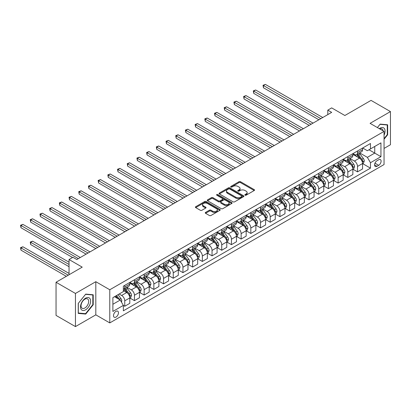 <?xml version="1.0" encoding="UTF-8"?>
<svg xmlns="http://www.w3.org/2000/svg" width="411" height="411" viewBox="0 0 411 411"><rect width="100%" height="100%" fill="white"/><g stroke="black" fill="none" stroke-linecap="round" stroke-linejoin="round"><path stroke-width="0.62" d="M245.074 195.189A0.755 0.437 0 0 0 246.138 195.189L254.229 190.514A1.079 0.622 0 0 0 254.548 190.077A1.079 0.622 0 0 0 254.229 189.635L240.522 181.724A1.079 0.622 0 0 0 238.997 181.724L230.905 186.394A0.755 0.437 0 0 0 230.684 186.702A0.755 0.437 0 0 0 230.905 187.01A0.755 0.437 0 0 0 231.974 187.01L233.022 186.404A3.447 1.988 0 0 1 237.892 186.404L239.038 187.067A3.447 1.988 0 0 1 240.045 188.469A3.447 1.988 0 0 1 239.038 189.877L237.99 190.483A0.755 0.437 0 0 0 237.769 190.791A0.755 0.437 0 0 0 237.99 191.1A0.755 0.437 0 0 0 239.058 191.1L240.101 190.493A3.447 1.988 0 0 1 244.977 190.493L246.117 191.151A3.447 1.988 0 0 1 247.129 192.559A3.447 1.988 0 0 1 246.117 193.966L245.074 194.573A0.755 0.437 0 0 0 244.853 194.881A0.755 0.437 0 0 0 245.074 195.189L245.074 194.573M115.984 317.087A3.509 2.029 120 0 0 118.276 313.989A3.509 2.029 120 0 0 117.736 311.178A3.509 2.029 120 0 0 115.984 311.353A3.509 2.029 120 0 0 113.688 314.446A3.509 2.029 120 0 0 114.227 317.256A3.509 2.029 120 0 0 115.984 317.087M205.567 212.41A1.079 0.622 0 0 0 205.248 212.852A1.079 0.622 0 0 0 205.567 213.294L209.41 215.513A1.079 0.622 0 0 0 210.935 215.513L219.921 210.324A1.079 0.622 0 0 0 220.234 209.882A1.079 0.622 0 0 0 219.921 209.446L206.214 201.529A1.079 0.622 0 0 0 204.688 201.529L195.703 206.718A1.079 0.622 0 0 0 195.389 207.159A1.079 0.622 0 0 0 195.703 207.596L200.347 210.278A1.079 0.622 0 0 0 201.873 210.278L205.716 208.058A1.079 0.622 0 0 0 206.034 207.622A1.079 0.622 0 0 0 205.716 207.18L203.414 205.849A2.882 1.665 0 0 1 202.572 204.673A2.882 1.665 0 0 1 204.349 203.137A2.882 1.665 0 0 1 207.488 203.496L216.515 208.706A2.882 1.665 0 0 1 217.357 209.882A2.882 1.665 0 0 1 215.58 211.418A2.882 1.665 0 0 1 212.441 211.059L210.935 210.191A1.079 0.622 0 0 0 209.41 210.191L205.567 212.41L205.567 213.294M384.049 148.433L390.45 144.734L390.45 111.587L371.051 100.387L344.865 115.506L331.677 107.893L327.798 110.133L331.677 112.373L76.8 259.521L72.922 257.281L69.043 259.521L69.043 274.753M75.444 293.454L75.444 326.601L95.809 314.847L95.809 281.694L75.444 293.454L56.045 282.254L82.231 267.14L69.043 259.521M95.809 281.694L109.778 289.76L384.049 131.407L384.049 164.559L109.778 322.907L109.778 289.76M390.45 111.587L370.085 123.346L384.049 131.407M233.099 201.837A1.079 0.622 0 0 0 234.619 201.837L243.605 196.648A1.079 0.622 0 0 0 243.923 196.211A1.079 0.622 0 0 0 243.605 195.77L229.898 187.858A1.079 0.622 0 0 0 228.372 187.858L219.387 193.042A1.079 0.622 0 0 0 219.073 193.483A1.079 0.622 0 0 0 219.387 193.925L233.099 201.837M217.059 195.348A0.755 0.437 0 0 1 217.825 195.456L231.747 203.496L222.777 208.675A1.079 0.622 0 0 1 221.252 208.675L207.545 200.758L207.545 199.88A1.079 0.622 0 0 0 207.231 200.321A1.079 0.622 0 0 0 207.545 200.758M207.545 199.88L211.393 197.66A1.079 0.622 0 0 1 212.913 197.66L218.472 200.871A1.079 0.622 0 0 0 219.998 200.871L222.546 199.397A1.079 0.622 0 0 0 222.865 198.96A1.079 0.622 0 0 0 222.546 198.518L216.761 195.179A0.755 0.437 0 0 1 216.54 194.871A0.755 0.437 0 0 1 217.003 194.465A0.755 0.437 0 0 1 217.825 194.562L231.763 202.608A1.079 0.622 0 0 1 232.081 203.049A1.079 0.622 0 0 1 231.763 203.486L231.763 202.608M75.444 326.601L56.045 315.407L56.045 282.254M378.695 159.766L376.99 160.752A3.401 1.963 120 0 0 374.765 163.748A3.401 1.963 120 0 0 375.289 166.476A3.401 1.963 120 0 0 376.99 166.306L378.695 165.32A3.401 1.963 120 0 0 380.92 162.319A3.401 1.963 120 0 0 380.396 159.596A3.401 1.963 120 0 0 378.695 159.766M362.672 148.006L367.367 150.714L370.47 148.926L370.47 143.506L123.351 286.174L123.351 291.594L112.881 297.641L112.881 311.44L123.351 305.394L123.351 310.814L370.47 168.14L370.47 162.72L367.367 157.346L359.651 152.892M370.47 148.926L380.946 142.879L380.946 156.673L370.47 162.72M95.809 314.847L109.778 322.907M327.798 110.133L327.798 114.612M368.996 149.774L374.74 153.092L374.74 146.46L380.946 142.879M367.367 157.346L374.74 153.092L380.946 156.673M112.881 304.274L120.248 300.02L114.51 296.701M123.351 305.44L124.749 306.246L124.749 300.821A4.387 2.533 -120 0 0 121.646 295.447L119.164 294.014M124.749 306.246L129.794 303.333L129.794 297.913A4.387 2.533 -120 0 0 126.691 292.534L123.351 290.608M129.912 298.026L134.448 300.647L134.448 295.226A4.387 2.533 -120 0 0 131.345 289.847L126.891 287.279M134.448 300.647L139.493 297.734L139.493 292.313A4.387 2.533 -120 0 0 136.39 286.94L129.794 283.128M139.606 292.427L144.148 295.047L144.148 289.627A4.387 2.533 -120 0 0 141.045 284.248L136.586 281.679M144.148 295.047L149.193 292.134L149.193 286.714A4.387 2.533 -120 0 0 146.085 281.34L139.493 277.528M149.306 286.827L153.848 289.447L153.848 284.027A4.387 2.533 -120 0 0 150.745 278.648L146.285 276.079M153.848 289.447L158.887 286.534L158.887 281.114A4.387 2.533 -120 0 0 155.784 275.74L149.193 271.933M159.006 281.227L163.542 283.847L163.542 278.427A4.387 2.533 -120 0 0 160.439 273.053L155.985 270.479M163.542 283.847L168.587 280.934L168.587 275.514A4.387 2.533 -120 0 0 165.484 270.14L158.887 266.333M168.705 275.627L173.242 278.247L173.242 272.827A4.387 2.533 -120 0 0 170.139 267.453L165.684 264.879M173.242 278.247L178.287 275.334L178.287 269.914A4.387 2.533 -120 0 0 175.184 264.54L168.587 260.733M178.405 270.027L182.941 272.647L182.941 267.227A4.387 2.533 -120 0 0 179.838 261.853L175.384 259.279M182.941 272.647L187.986 269.734L187.986 264.314A4.387 2.533 -120 0 0 184.883 258.94L178.287 255.133M188.099 264.427L192.641 267.047L192.641 261.627A4.387 2.533 -120 0 0 189.538 256.253L185.078 253.679M192.641 267.047L197.681 264.134L197.681 258.714A4.387 2.533 -120 0 0 194.578 253.34L187.986 249.534M197.799 258.827L202.34 261.447L202.34 256.027A4.387 2.533 -120 0 0 199.232 250.653L194.778 248.08M202.34 261.447L207.38 258.54L207.38 253.119A4.387 2.533 -120 0 0 204.277 247.741L197.681 243.934M207.498 253.227L212.035 255.848L212.035 250.427A4.387 2.533 -120 0 0 208.932 245.054L204.478 242.48M212.035 255.848L217.08 252.94L217.08 247.52A4.387 2.533 -120 0 0 213.977 242.141L207.38 238.334M217.198 247.628L221.735 250.253L221.735 244.828A4.387 2.533 -120 0 0 218.631 239.454L214.177 236.88M221.735 250.253L226.78 247.34L226.78 241.92A4.387 2.533 -120 0 0 223.676 236.541L217.08 232.734M226.893 242.033L231.434 244.653L231.434 239.233A4.387 2.533 -120 0 0 228.331 233.854L223.872 231.28M231.434 244.653L236.479 241.74L236.479 236.32A4.387 2.533 -120 0 0 233.371 230.946L226.78 227.134M236.592 236.433L241.134 239.053L241.134 233.633A4.387 2.533 -120 0 0 238.031 228.254L233.571 225.685M241.134 239.053L246.174 236.14L246.174 230.72A4.387 2.533 -120 0 0 243.071 225.346L236.479 221.534M246.292 230.833L250.828 233.453L250.828 228.033A4.387 2.533 -120 0 0 247.725 222.654L243.271 220.085M250.828 233.453L255.873 230.54L255.873 225.12A4.387 2.533 -120 0 0 252.77 219.746L246.174 215.939M255.991 225.233L260.528 227.853L260.528 222.433A4.387 2.533 -120 0 0 257.425 217.059L252.971 214.485M260.528 227.853L265.573 224.94L265.573 219.52A4.387 2.533 -120 0 0 262.47 214.146L255.873 210.34M265.691 219.633L270.227 222.253L270.227 216.833A4.387 2.533 -120 0 0 267.124 211.46L262.67 208.886M270.227 222.253L275.272 219.34L275.272 213.92A4.387 2.533 -120 0 0 272.169 208.547L265.573 204.74M275.385 214.033L279.927 216.654L279.927 211.233A4.387 2.533 -120 0 0 276.824 205.86L272.365 203.286M279.927 216.654L284.967 213.741L284.967 208.32A4.387 2.533 -120 0 0 281.864 202.947L275.272 199.14M285.085 208.434L289.627 211.054L289.627 205.634A4.387 2.533 -120 0 0 286.524 200.26L282.064 197.686M289.627 211.054L294.666 208.141L294.666 202.721A4.387 2.533 -120 0 0 291.563 197.347L284.967 193.54M294.785 202.834L299.321 205.454L299.321 200.034A4.387 2.533 -120 0 0 296.218 194.66L291.764 192.086M299.321 205.454L304.366 202.546L304.366 197.126A4.387 2.533 -120 0 0 301.263 191.747L294.666 187.94M304.484 197.234L309.021 199.854L309.021 194.434A4.387 2.533 -120 0 0 305.918 189.06L301.463 186.486M309.021 199.854L314.066 196.946L314.066 191.526A4.387 2.533 -120 0 0 310.963 186.147L304.366 182.34M314.179 191.634L318.72 194.259L318.72 188.834A4.387 2.533 -120 0 0 315.617 183.46L311.163 180.886M318.72 194.259L323.765 191.346L323.765 185.926A4.387 2.533 -120 0 0 320.662 180.547L314.066 176.74M323.878 186.039L328.42 188.659L328.42 183.239A4.387 2.533 -120 0 0 325.317 177.86L320.857 175.286M328.42 188.659L333.46 185.746L333.46 180.326A4.387 2.533 -120 0 0 330.357 174.952L323.765 171.14M333.578 180.439L338.119 183.059L338.119 177.639A4.387 2.533 -120 0 0 335.011 172.26L330.557 169.692M338.119 183.059L343.159 180.146L343.159 174.726A4.387 2.533 -120 0 0 340.056 169.353L333.46 165.541M343.277 174.839L347.814 177.46L347.814 172.039A4.387 2.533 -120 0 0 344.711 166.661L340.257 164.092M347.814 177.46L352.859 174.547L352.859 169.127A4.387 2.533 -120 0 0 349.756 163.753L343.159 159.946M352.977 169.24L357.513 171.86L357.513 166.44A4.387 2.533 -120 0 0 354.41 161.066L349.956 158.492M357.513 171.86L362.559 168.947L362.559 163.527A4.387 2.533 -120 0 0 359.455 158.153L352.859 154.346M352.977 153.606L354.41 154.433A4.387 2.533 -120 0 0 356.604 154.649A4.387 2.533 -120 0 0 357.513 152.64L357.513 150.986M343.277 159.206L344.711 160.033A4.387 2.533 -120 0 0 346.905 160.249A4.387 2.533 -120 0 0 347.814 158.24L347.814 156.586M333.578 164.806L335.011 165.633A4.387 2.533 -120 0 0 337.21 165.849A4.387 2.533 -120 0 0 338.119 163.84L338.119 162.181M323.878 170.401L325.317 171.233A4.387 2.533 -120 0 0 327.51 171.449A4.387 2.533 -120 0 0 328.42 169.44L328.42 167.78M314.179 176L315.617 176.833A4.387 2.533 -120 0 0 317.811 177.049A4.387 2.533 -120 0 0 318.72 175.04L318.72 173.38M304.484 181.6L305.918 182.433A4.387 2.533 -120 0 0 308.111 182.648A4.387 2.533 -120 0 0 309.021 180.64L309.021 178.98M294.785 187.2L296.218 188.027A4.387 2.533 -120 0 0 298.412 188.248A4.387 2.533 -120 0 0 299.321 186.24L299.321 184.58M285.085 192.8L286.524 193.627A4.387 2.533 -120 0 0 288.717 193.848A4.387 2.533 -120 0 0 289.627 191.839L289.627 190.18M275.385 198.4L276.824 199.227A4.387 2.533 -120 0 0 279.018 199.448A4.387 2.533 -120 0 0 279.927 197.439L279.927 195.78M265.691 204L267.124 204.827A4.387 2.533 -120 0 0 269.318 205.048A4.387 2.533 -120 0 0 270.227 203.034L270.227 201.38M255.991 209.6L257.425 210.427A4.387 2.533 -120 0 0 259.618 210.643A4.387 2.533 -120 0 0 260.528 208.634L260.528 206.98M246.292 215.2L247.725 216.027A4.387 2.533 -120 0 0 249.924 216.243A4.387 2.533 -120 0 0 250.828 214.234L250.828 212.579M236.592 220.799L238.031 221.627A4.387 2.533 -120 0 0 240.224 221.842A4.387 2.533 -120 0 0 241.134 219.834L241.134 218.174M226.893 226.394L228.331 227.226A4.387 2.533 -120 0 0 230.525 227.442A4.387 2.533 -120 0 0 231.434 225.434L231.434 223.774M217.198 231.994L218.631 232.826A4.387 2.533 -120 0 0 220.825 233.042A4.387 2.533 -120 0 0 221.735 231.033L221.735 229.374M207.498 237.594L208.932 238.426A4.387 2.533 -120 0 0 211.126 238.642A4.387 2.533 -120 0 0 212.035 236.633L212.035 234.974M197.799 243.194L199.232 244.026A4.387 2.533 -120 0 0 201.431 244.242A4.387 2.533 -120 0 0 202.34 242.233L202.34 240.574M188.099 248.794L189.538 249.621A4.387 2.533 -120 0 0 191.732 249.842A4.387 2.533 -120 0 0 192.641 247.833L192.641 246.174M178.405 254.394L179.838 255.221A4.387 2.533 -120 0 0 182.032 255.442A4.387 2.533 -120 0 0 182.941 253.433L182.941 251.773M168.705 259.993L170.139 260.821A4.387 2.533 -120 0 0 172.332 261.042A4.387 2.533 -120 0 0 173.242 259.028L173.242 257.373M159.006 265.593L160.439 266.42A4.387 2.533 -120 0 0 162.638 266.636A4.387 2.533 -120 0 0 163.542 264.627L163.542 262.973M149.306 271.193L150.745 272.02A4.387 2.533 -120 0 0 152.938 272.236A4.387 2.533 -120 0 0 153.848 270.227L153.848 268.573M139.606 276.793L141.045 277.62A4.387 2.533 -120 0 0 143.239 277.836A4.387 2.533 -120 0 0 144.148 275.827L144.148 274.173M129.912 282.388L131.345 283.22A4.387 2.533 -120 0 0 133.539 283.436A4.387 2.533 -120 0 0 134.448 281.427L134.448 279.768M362.672 163.64L370.47 168.14M356.604 154.649L361.649 151.741A4.387 2.533 -120 0 0 362.559 149.732L362.559 148.073M346.905 160.249L351.95 157.341A4.387 2.533 -120 0 0 352.859 155.327L352.859 153.673M337.21 165.849L342.25 162.936A4.387 2.533 -120 0 0 343.159 160.927L343.159 159.273M327.51 171.449L332.55 168.536A4.387 2.533 -120 0 0 333.46 166.527L333.46 164.873M317.811 177.049L322.856 174.136A4.387 2.533 -120 0 0 323.765 172.127L323.765 170.473M308.111 182.648L313.156 179.735A4.387 2.533 -120 0 0 314.066 177.727L314.066 176.067M298.412 188.248L303.457 185.335A4.387 2.533 -120 0 0 304.366 183.327L304.366 181.667M288.717 193.848L293.757 190.935A4.387 2.533 -120 0 0 294.666 188.926L294.666 187.267M279.018 199.448L284.063 196.535A4.387 2.533 -120 0 0 284.967 194.526L284.967 192.867M269.318 205.048L274.363 202.135A4.387 2.533 -120 0 0 275.272 200.126L275.272 198.467M259.618 210.643L264.663 207.735A4.387 2.533 -120 0 0 265.573 205.726L265.573 204.067M249.924 216.243L254.964 213.335A4.387 2.533 -120 0 0 255.873 211.321L255.873 209.667M240.224 221.842L245.264 218.929A4.387 2.533 -120 0 0 246.174 216.921L246.174 215.266M230.525 227.442L235.57 224.529A4.387 2.533 -120 0 0 236.479 222.521L236.479 220.866M220.825 233.042L225.87 230.129A4.387 2.533 -120 0 0 226.78 228.12L226.78 226.466M211.126 238.642L216.171 235.729A4.387 2.533 -120 0 0 217.08 233.72L217.08 232.061M201.431 244.242L206.471 241.329A4.387 2.533 -120 0 0 207.38 239.32L207.38 237.661M191.732 249.842L196.777 246.929A4.387 2.533 -120 0 0 197.681 244.92L197.681 243.261M182.032 255.442L187.077 252.529A4.387 2.533 -120 0 0 187.986 250.52L187.986 248.861M172.332 261.042L177.377 258.129A4.387 2.533 -120 0 0 178.287 256.12L178.287 254.46M162.638 266.636L167.678 263.728A4.387 2.533 -120 0 0 168.587 261.72L168.587 260.06M152.938 272.236L157.978 269.328A4.387 2.533 -120 0 0 158.887 267.314L158.887 265.66M143.239 277.836L148.284 274.923A4.387 2.533 -120 0 0 149.193 272.914L149.193 271.26M133.539 283.436L138.584 280.523A4.387 2.533 -120 0 0 139.493 278.514L139.493 276.86M123.351 289.216A4.387 2.533 -120 0 0 123.839 289.036L128.884 286.123A4.387 2.533 -120 0 0 129.794 284.114L129.794 282.46M123.839 289.036A4.387 2.533 -120 0 0 124.749 287.027L124.749 285.368M120.248 300.02L123.351 305.394M384.049 139.252L387.655 134.767L387.655 124.785L380.17 124.112L377.396 127.569L380.016 124.333L387.27 124.985L387.27 134.654L384.049 138.661M78.239 313.408L85.724 314.076L93.21 304.762L93.21 294.779L85.724 294.112L78.239 303.426L78.239 313.408M387.27 134.541L387.655 134.767M92.824 304.541L93.21 304.762M84.933 313.619L85.724 314.076M245.372 195.292L246.117 194.865A3.447 1.988 0 0 0 247.129 193.458L247.129 192.559M240.045 188.469L240.045 189.368A3.447 1.988 0 0 1 239.038 190.776L238.293 191.202M254.214 190.524L240.522 182.618A1.079 0.622 0 0 0 238.997 182.618L231.208 187.118M243.589 196.658L229.898 188.752A1.079 0.622 0 0 0 228.372 188.752L219.402 193.93M241.704 196.52A0.755 0.437 0 0 0 241.925 196.211A0.755 0.437 0 0 0 241.704 195.903L229.667 188.957A0.755 0.437 0 0 0 228.603 188.957L227.499 189.594A3.447 1.988 0 0 0 226.492 191.002A3.447 1.988 0 0 0 227.499 192.405L235.724 197.157A3.447 1.988 0 0 0 240.599 197.157L241.704 196.52L241.704 197.414A0.755 0.437 0 0 0 241.925 197.105L241.925 196.211M226.492 191.002L226.492 191.896A3.447 1.988 0 0 0 227.499 193.304L227.499 192.405M241.704 197.414L240.599 198.051A3.447 1.988 0 0 1 235.724 198.051L227.499 193.304M207.56 200.768L211.393 198.559L211.393 197.66M222.865 198.96L222.865 199.854A1.079 0.622 0 0 1 222.546 200.296L219.998 201.765A1.079 0.622 0 0 1 218.472 201.765L212.913 198.559A1.079 0.622 0 0 0 211.393 198.559M224.242 204.2A2.882 1.665 0 0 0 227.381 204.56A2.882 1.665 0 0 0 229.163 203.024A2.882 1.665 0 0 0 228.316 201.847L225.136 200.013A1.079 0.622 0 0 0 223.615 200.013L221.061 201.488A1.079 0.622 0 0 0 220.748 201.924A1.079 0.622 0 0 0 221.061 202.366L224.242 204.2L224.242 205.099A2.882 1.665 0 0 0 227.381 205.459A2.882 1.665 0 0 0 229.163 203.923L229.163 203.024M220.748 201.924L220.748 202.823A1.079 0.622 0 0 0 221.061 203.26L221.061 202.366M224.242 205.099L221.061 203.26M217.357 209.882L217.357 210.781A2.882 1.665 0 0 1 215.58 212.317A2.882 1.665 0 0 1 212.441 211.958L210.935 211.09A1.079 0.622 0 0 0 209.41 211.09L205.582 213.299M202.572 204.673L202.572 205.572A2.882 1.665 0 0 0 203.414 206.748L203.414 205.849M205.716 207.18L205.716 208.058L203.414 206.748M219.921 209.446L219.921 210.324L206.214 202.428A1.079 0.622 0 0 0 204.688 202.428L195.718 207.606L195.703 206.718M362.559 163.706L363.488 163.167L364.264 160.927A2.908 1.68 -120 0 0 363.334 158.451L360.164 154.223A8.395 4.845 -120 0 0 359.25 153.123M356.096 156.216A8.395 4.845 -120 0 0 354.38 154.413M362.291 161.924L362.692 161.055A2.908 1.68 -120 0 0 361.86 159.304L358.69 155.07A8.395 4.845 -120 0 0 357.776 153.976M356.995 154.428A6.966 4.023 60 0 1 358.14 155.728L360.822 159.309M263.441 110.153L299.48 130.96L244.042 98.953L244.042 96.713L245.984 95.593L303.359 128.72M356.846 154.51A8.395 4.845 60 0 1 357.76 155.61L359.866 158.425M320.816 118.64L263.441 85.519L265.378 84.399L322.753 117.52M318.874 119.76L263.441 87.759L263.441 85.519L263.014 85.272L265.378 84.399M263.441 87.759L263.014 85.272M352.859 169.306L353.789 168.767L354.565 166.527A2.908 1.68 -120 0 0 353.64 164.051L350.465 159.822A8.395 4.845 -120 0 0 349.55 158.723M346.396 161.811A8.395 4.845 -120 0 0 344.68 160.013M352.592 167.524L352.998 166.65A2.908 1.68 -120 0 0 352.165 164.903L348.996 160.67A8.395 4.845 -120 0 0 348.076 159.576M347.295 160.028A6.966 4.023 60 0 1 348.441 161.328L351.122 164.909M253.741 115.753L289.781 136.56L234.342 104.553L234.342 102.313L236.284 101.193L293.66 134.32M347.146 160.11A8.395 4.845 60 0 1 348.06 161.21L350.172 164.025M343.159 174.906L344.089 174.367L344.865 172.127A2.908 1.68 -120 0 0 343.94 169.651L340.77 165.417A8.395 4.845 -120 0 0 339.851 164.323M336.701 167.411A8.395 4.845 -120 0 0 334.98 165.612M342.897 173.123L343.298 172.25A2.908 1.68 -120 0 0 342.466 170.503L339.296 166.27A8.395 4.845 -120 0 0 338.376 165.176M337.595 165.623A6.966 4.023 60 0 1 338.741 166.928L341.423 170.508M244.042 121.353L280.081 142.16L224.642 110.153L224.642 107.913L226.584 106.793L283.96 139.92M337.446 165.71A8.395 4.845 60 0 1 338.366 166.809L340.472 169.62M333.46 180.506L334.395 179.967L335.171 177.727A2.908 1.68 -120 0 0 334.241 175.25L331.071 171.017A8.395 4.845 -120 0 0 330.156 169.923M327.002 173.01A8.395 4.845 -120 0 0 325.281 171.212M333.198 178.723L333.598 177.85A2.908 1.68 -120 0 0 332.766 176.103L329.596 171.87A8.395 4.845 -120 0 0 328.682 170.776M327.901 171.223A6.966 4.023 60 0 1 329.041 172.522L331.723 176.108M234.342 126.953L270.381 147.76L214.948 115.753L214.948 113.513L216.885 112.393L274.26 145.52M327.747 171.31A8.395 4.845 60 0 1 328.666 172.409L330.773 175.22M311.117 124.24L253.741 91.114L255.678 89.994L313.054 123.12M309.175 125.36L253.741 93.354L253.741 91.114L253.315 90.872L255.678 89.994M253.741 93.354L253.315 90.872M301.417 129.84L243.615 96.467L245.984 95.593M244.042 98.953L243.615 96.467M291.718 135.44L233.916 102.067L236.284 101.193M234.342 104.553L233.916 102.067M323.765 186.106L324.695 185.567L325.471 183.327A2.908 1.68 -120 0 0 324.541 180.85L321.371 176.617A8.395 4.845 -120 0 0 320.457 175.523M317.302 178.61A8.395 4.845 -120 0 0 315.586 176.812M323.498 184.323L323.899 183.45A2.908 1.68 -120 0 0 323.067 181.703L319.897 177.47A8.395 4.845 -120 0 0 318.982 176.37M318.201 176.822A6.966 4.023 60 0 1 319.342 178.122L322.029 181.703M224.642 132.553L260.682 153.36L205.248 121.353L205.248 119.113L207.185 117.993L264.566 151.12M318.052 176.91A8.395 4.845 60 0 1 318.967 178.009L321.073 180.819M282.023 141.04L224.216 107.667L226.584 106.793M224.642 110.153L224.216 107.667M384.049 135.173A7.131 4.12 120 0 0 384.383 128.576A7.131 4.12 120 0 0 379.291 128.664M383.093 130.857A5.4 3.118 120 0 0 382.615 129.486A5.4 3.118 120 0 0 382.009 128.92A5.4 3.118 120 0 0 379.785 128.946M386.787 124.703L387.27 124.985M85.57 298.18A7.131 4.12 120 0 0 80.525 306.914A7.131 4.12 120 0 0 85.57 309.827A7.131 4.12 120 0 0 90.61 301.093A7.131 4.12 120 0 0 85.57 298.18M84.861 299.187A5.4 3.118 120 0 0 81.332 303.945A5.4 3.118 120 0 0 82.164 308.271A5.4 3.118 120 0 0 84.861 308.003A5.4 3.118 120 0 0 88.391 303.246A5.4 3.118 120 0 0 87.564 298.92A5.4 3.118 120 0 0 84.861 299.187M92.824 304.654L85.57 313.675L78.316 313.028L78.316 303.354L85.57 294.333L92.824 294.98L92.824 304.654M92.341 294.702L92.824 294.98M314.066 191.706L314.996 191.166L315.771 188.926A2.908 1.68 -120 0 0 314.841 186.45L311.672 182.217A8.395 4.845 -120 0 0 310.757 181.123M307.603 184.21A8.395 4.845 -120 0 0 305.887 182.412M313.798 189.923L314.199 189.05A2.908 1.68 -120 0 0 313.367 187.303L310.197 183.07A8.395 4.845 -120 0 0 309.283 181.97M308.502 182.422A6.966 4.023 60 0 1 309.647 183.722L312.329 187.303M214.948 138.153L250.987 158.959L195.549 126.953L195.549 124.713L197.491 123.593L254.866 156.719M308.353 182.51A8.395 4.845 60 0 1 309.267 183.604L311.374 186.419M304.366 197.301L305.296 196.766L306.072 194.526A2.908 1.68 -120 0 0 305.147 192.05L301.977 187.817A8.395 4.845 -120 0 0 301.058 186.722M297.908 189.81A8.395 4.845 -120 0 0 296.187 188.012M304.099 195.523L304.505 194.65A2.908 1.68 -120 0 0 303.672 192.898L300.503 188.67A8.395 4.845 -120 0 0 299.583 187.57M298.802 188.022A6.966 4.023 60 0 1 299.948 189.322L302.63 192.903M205.248 143.752L241.288 164.559L185.849 132.553L185.849 130.313L187.791 129.193L245.167 162.319M298.653 188.11A8.395 4.845 60 0 1 299.568 189.204L301.679 192.019M294.666 202.9L295.596 202.366L296.372 200.126A2.908 1.68 -120 0 0 295.447 197.65L292.278 193.417A8.395 4.845 -120 0 0 291.358 192.317M288.209 195.41A8.395 4.845 -120 0 0 286.488 193.612M294.404 201.123L294.805 200.249A2.908 1.68 -120 0 0 293.973 198.498L290.803 194.269A8.395 4.845 -120 0 0 289.889 193.17M289.108 193.622A6.966 4.023 60 0 1 290.248 194.922L292.93 198.503M195.549 149.352L231.588 170.159L176.155 138.153L176.155 135.913L178.091 134.793L235.467 167.919M288.954 193.709A8.395 4.845 60 0 1 289.873 194.804L291.98 197.619M284.967 208.5L285.902 207.966L286.678 205.726A2.908 1.68 -120 0 0 285.748 203.25L282.578 199.016A8.395 4.845 -120 0 0 281.663 197.917M278.509 201.01A8.395 4.845 -120 0 0 276.793 199.212M284.705 206.723L285.106 205.849A2.908 1.68 -120 0 0 284.273 204.097L281.103 199.869A8.395 4.845 -120 0 0 280.189 198.77M279.408 199.222A6.966 4.023 60 0 1 280.549 200.522L283.236 204.103M185.849 154.947L221.889 175.754L166.455 143.752L166.455 141.512L168.392 140.392L225.767 173.514M279.259 199.309A8.395 4.845 60 0 1 280.174 200.404L282.28 203.219M275.272 214.1L276.202 213.561L276.978 211.321A2.908 1.68 -120 0 0 276.048 208.85L272.878 204.616A8.395 4.845 -120 0 0 271.964 203.517M268.809 206.61A8.395 4.845 -120 0 0 267.093 204.812M275.005 212.317L275.406 211.449A2.908 1.68 -120 0 0 274.574 209.697L271.404 205.464A8.395 4.845 -120 0 0 270.489 204.37M269.708 204.822A6.966 4.023 60 0 1 270.854 206.122L273.536 209.702M176.155 160.547L212.189 181.354M269.559 204.909A8.395 4.845 60 0 1 270.474 206.003L272.58 208.819M272.323 146.64L214.521 113.266L216.885 112.393M214.948 115.753L214.521 113.266M262.624 152.24L204.822 118.866L207.185 117.993M205.248 121.353L204.822 118.866M252.924 157.839L195.122 124.466L197.491 123.593M195.549 126.953L195.122 124.466M243.225 163.439L185.423 130.066L187.791 129.193M185.849 132.553L185.423 130.066M233.53 169.039L175.728 135.666L178.091 134.793M176.155 138.153L175.728 135.666M265.573 219.7L266.503 219.161L267.278 216.921A2.908 1.68 -120 0 0 266.349 214.444L263.179 210.216A8.395 4.845 -120 0 0 262.264 209.117M259.11 212.21A8.395 4.845 -120 0 0 257.394 210.406M265.306 217.917L265.712 217.049A2.908 1.68 -120 0 0 264.879 215.297L261.704 211.064A8.395 4.845 -120 0 0 260.79 209.97M260.009 210.422A6.966 4.023 60 0 1 261.155 211.722L263.836 215.302M166.455 166.147L202.495 186.954L147.056 154.947L147.056 152.707L148.998 151.587L206.373 184.714M259.86 210.504A8.395 4.845 60 0 1 260.774 211.603L262.881 214.419M223.831 174.634L166.029 141.266L168.392 140.392M166.455 143.752L166.029 141.266M255.873 225.3L256.803 224.76L257.579 222.521A2.908 1.68 -120 0 0 256.654 220.044L253.484 215.816A8.395 4.845 -120 0 0 252.565 214.717M249.415 217.804A8.395 4.845 -120 0 0 247.694 216.006M255.611 223.517L256.012 222.644A2.908 1.68 -120 0 0 255.18 220.897L252.01 216.664A8.395 4.845 -120 0 0 251.09 215.57M250.309 216.022A6.966 4.023 60 0 1 251.455 217.321L254.137 220.902M156.755 171.747L192.795 192.554L137.356 160.547L137.356 158.307L139.298 157.187L196.674 190.314M250.16 216.104A8.395 4.845 60 0 1 251.075 217.203L253.186 220.019M214.131 180.234L156.755 147.107L158.697 145.987L216.073 179.114M212.194 181.354L156.755 149.347L156.755 147.107L156.329 146.866L158.697 145.987M156.755 149.347L156.329 146.866M246.174 230.9L247.109 230.36L247.884 228.12A2.908 1.68 -120 0 0 246.954 225.644L243.785 221.416A8.395 4.845 -120 0 0 242.87 220.317M239.716 223.404A8.395 4.845 -120 0 0 237.995 221.606M245.912 229.117L246.312 228.244A2.908 1.68 -120 0 0 245.48 226.497L242.31 222.264A8.395 4.845 -120 0 0 241.396 221.169M240.615 221.616A6.966 4.023 60 0 1 241.755 222.921L244.437 226.502M147.056 177.347L183.095 198.153L127.662 166.147L127.662 163.907L129.599 162.787L186.974 195.913M240.461 221.704A8.395 4.845 60 0 1 241.38 222.803L243.487 225.613M204.431 185.834L146.629 152.46L148.998 151.587M147.056 154.947L146.629 152.46M236.479 236.5L237.409 235.96L238.185 233.72A2.908 1.68 -120 0 0 237.255 231.244L234.085 227.011A8.395 4.845 -120 0 0 233.171 225.916M230.016 229.004A8.395 4.845 -120 0 0 228.3 227.206M236.212 234.717L236.613 233.844A2.908 1.68 -120 0 0 235.78 232.097L232.611 227.864A8.395 4.845 -120 0 0 231.696 226.769M230.915 227.216A6.966 4.023 60 0 1 232.056 228.516L234.743 232.102M137.356 182.946L173.396 203.753L117.962 171.747L117.962 169.507L119.899 168.387L177.28 201.513M230.766 227.304A8.395 4.845 60 0 1 231.681 228.403L233.787 231.213M194.737 191.434L136.93 158.06L139.298 157.187M137.356 160.547L136.93 158.06M226.78 242.1L227.709 241.56L228.485 239.32A2.908 1.68 -120 0 0 227.555 236.844L224.385 232.611A8.395 4.845 -120 0 0 223.471 231.516M220.317 234.604A8.395 4.845 -120 0 0 218.601 232.806M226.512 240.317L226.913 239.443A2.908 1.68 -120 0 0 226.081 237.697L222.911 233.463A8.395 4.845 -120 0 0 221.997 232.364M221.216 232.816A6.966 4.023 60 0 1 222.361 234.116L225.043 237.697M127.662 188.546L163.701 209.353L108.263 177.347L108.263 175.107L110.205 173.987L167.58 207.113M221.067 232.903A8.395 4.845 60 0 1 221.981 234.003L224.087 236.813M185.037 197.033L127.235 163.66L129.599 162.787M127.662 166.147L127.235 163.66M217.08 247.699L218.01 247.16L218.786 244.92A2.908 1.68 -120 0 0 217.861 242.444L214.691 238.21A8.395 4.845 -120 0 0 213.771 237.116M210.622 240.204A8.395 4.845 -120 0 0 208.901 238.406M216.813 245.917L217.219 245.043A2.908 1.68 -120 0 0 216.386 243.297L213.217 239.063A8.395 4.845 -120 0 0 212.297 237.964M211.516 238.416A6.966 4.023 60 0 1 212.662 239.716L215.343 243.297M117.962 194.146L154.002 214.953L98.563 182.946L98.563 180.706L100.505 179.586L157.881 212.713M211.367 238.503A8.395 4.845 60 0 1 212.282 239.598L214.393 242.413M175.338 202.633L117.536 169.26L119.899 168.387M117.962 171.747L117.536 169.26M207.38 253.294L208.31 252.76L209.086 250.52A2.908 1.68 -120 0 0 208.161 248.044L204.991 243.81A8.395 4.845 -120 0 0 204.072 242.716M200.922 245.804A8.395 4.845 -120 0 0 199.201 244.006M207.118 251.517L207.519 250.643A2.908 1.68 -120 0 0 206.687 248.891L203.517 244.663A8.395 4.845 -120 0 0 202.602 243.564M201.816 244.016A6.966 4.023 60 0 1 202.962 245.316L205.644 248.896M108.263 199.746L144.302 220.553L88.868 188.546L88.868 186.306L90.805 185.186L148.181 218.313M201.667 244.103A8.395 4.845 60 0 1 202.587 245.197L204.693 248.013M197.681 258.894L198.616 258.36L199.392 256.12A2.908 1.68 -120 0 0 198.462 253.644L195.292 249.41A8.395 4.845 -120 0 0 194.377 248.311M191.223 251.404A8.395 4.845 -120 0 0 189.502 249.605M197.419 257.116L197.819 256.243A2.908 1.68 -120 0 0 196.987 254.491L193.817 250.263A8.395 4.845 -120 0 0 192.903 249.164M192.122 249.616A6.966 4.023 60 0 1 193.262 250.916L195.949 254.496M98.563 205.346L134.603 226.153L79.169 194.146L79.169 191.906L81.106 190.786L138.481 223.913M191.968 249.703A8.395 4.845 60 0 1 192.887 250.797L194.994 253.613M187.986 264.494L188.916 263.96L189.692 261.72A2.908 1.68 -120 0 0 188.762 259.243L185.592 255.01A8.395 4.845 -120 0 0 184.678 253.911M181.523 257.003A8.395 4.845 -120 0 0 179.807 255.205M187.719 262.716L188.12 261.843A2.908 1.68 -120 0 0 187.288 260.091L184.118 255.863A8.395 4.845 -120 0 0 183.203 254.763M182.422 255.216A6.966 4.023 60 0 1 183.568 256.515L186.25 260.096M88.868 210.941L124.903 231.747M182.273 255.303A8.395 4.845 60 0 1 183.188 256.397L185.294 259.213M178.287 270.094L179.217 269.554L179.992 267.314A2.908 1.68 -120 0 0 179.062 264.843L175.893 260.61A8.395 4.845 -120 0 0 174.978 259.511M171.824 262.603A8.395 4.845 -120 0 0 170.108 260.805M178.02 268.311L178.425 267.443A2.908 1.68 -120 0 0 177.593 265.691L174.418 261.458A8.395 4.845 -120 0 0 173.504 260.363M172.723 260.815A6.966 4.023 60 0 1 173.868 262.115L176.55 265.696M79.169 216.54L115.208 237.347L59.77 205.341L59.77 203.101L61.712 201.986L119.087 235.107M172.574 260.903A8.395 4.845 60 0 1 173.488 261.997L175.595 264.812M168.587 275.694L169.517 275.154L170.293 272.914A2.908 1.68 -120 0 0 169.368 270.438L166.198 266.21A8.395 4.845 -120 0 0 165.279 265.11M162.129 268.203A8.395 4.845 -120 0 0 160.408 266.405M168.325 273.911L168.726 273.043A2.908 1.68 -120 0 0 167.894 271.291L164.724 267.058A8.395 4.845 -120 0 0 163.804 265.963M163.023 266.415A6.966 4.023 60 0 1 164.169 267.715L166.851 271.296M69.469 222.14L105.509 242.947L50.07 210.941L50.07 208.701L52.012 207.581L109.388 240.707M162.874 266.498A8.395 4.845 60 0 1 163.789 267.597L165.9 270.412M158.887 281.294L159.822 280.754L160.593 278.514A2.908 1.68 -120 0 0 159.668 276.038L156.499 271.81A8.395 4.845 -120 0 0 155.584 270.71M152.43 273.798A8.395 4.845 -120 0 0 150.709 272M158.625 279.511L159.026 278.637A2.908 1.68 -120 0 0 158.194 276.891L155.024 272.657A8.395 4.845 -120 0 0 154.11 271.563M153.329 272.015A6.966 4.023 60 0 1 154.469 273.315L157.151 276.896M59.77 227.74L95.809 248.547L40.376 216.54L40.376 214.301L42.312 213.181L99.688 246.307M153.175 272.097A8.395 4.845 60 0 1 154.094 273.197L156.201 276.012M149.193 286.893L150.123 286.354L150.899 284.114A2.908 1.68 -120 0 0 149.969 281.638L146.799 277.41A8.395 4.845 -120 0 0 145.884 276.31M142.73 279.398A8.395 4.845 -120 0 0 141.014 277.6M148.926 285.111L149.327 284.237A2.908 1.68 -120 0 0 148.494 282.491L145.324 278.257A8.395 4.845 -120 0 0 144.41 277.163M143.629 277.61A6.966 4.023 60 0 1 144.77 278.915L147.457 282.496M50.07 233.34L86.11 254.147L30.676 222.14L30.676 219.9L32.613 218.78L89.994 251.907M143.48 277.697A8.395 4.845 60 0 1 144.395 278.797L146.501 281.607M139.493 292.493L140.423 291.954L141.199 289.714A2.908 1.68 -120 0 0 140.269 287.238L137.099 283.004A8.395 4.845 -120 0 0 136.185 281.91M133.03 284.998A8.395 4.845 -120 0 0 131.315 283.2M139.226 290.711L139.627 289.837A2.908 1.68 -120 0 0 138.795 288.09L135.625 283.857A8.395 4.845 -120 0 0 134.71 282.763M133.929 283.21A6.966 4.023 60 0 1 135.075 284.51L137.757 288.096M40.376 238.94L72.531 257.507L20.976 227.74L20.976 225.5L22.918 224.38L80.294 257.507M133.78 283.297A8.395 4.845 60 0 1 134.695 284.397L136.801 287.207M165.638 208.233L107.836 174.86L110.205 173.987M108.263 177.347L107.836 174.86M155.939 213.833L98.137 180.46L100.505 179.586M98.563 182.946L98.137 180.46M146.244 219.433L88.437 186.06L90.805 185.186M88.868 188.546L88.437 186.06M136.544 225.033L78.742 191.66L81.106 190.786M79.169 194.146L78.742 191.66M126.845 230.628L69.469 197.506L71.411 196.386L128.787 229.508M124.908 231.747L69.469 199.746L69.469 197.506L69.043 197.259L71.411 196.386M69.469 199.746L69.043 197.259M117.145 236.227L59.343 202.859L61.712 201.986M59.77 205.341L59.343 202.859M107.451 241.827L49.644 208.454L52.012 207.581M50.07 210.941L49.644 208.454M97.751 247.427L39.949 214.054L42.312 213.181M40.376 216.54L39.949 214.054M129.794 298.093L130.724 297.554L131.499 295.314A2.908 1.68 -120 0 0 130.575 292.838L127.4 288.604A8.395 4.845 -120 0 0 126.485 287.51M129.527 296.31L129.933 295.437A2.908 1.68 -120 0 0 129.1 293.69L125.93 289.457A8.395 4.845 -120 0 0 125.011 288.358M124.23 288.81A6.966 4.023 60 0 1 125.376 290.109L128.057 293.69M69.043 262.213L32.613 241.18L30.676 242.3L30.676 244.54L69.043 266.688M124.081 288.897A8.395 4.845 60 0 1 124.995 289.996L127.107 292.807M30.676 244.54L30.25 242.053L69.043 264.448M30.25 242.053L32.613 241.18M88.052 253.027L30.25 219.654L32.613 218.78M30.676 222.14L30.25 219.654M121.415 302.034L121.8 300.914A2.908 1.68 -120 0 0 120.875 298.437L118.044 294.661M69.043 273.407L22.918 246.78L20.976 247.9L20.976 250.14L66.325 276.32M119.663 299.681A2.908 1.68 -120 0 0 119.401 299.29L116.57 295.514M115.84 295.93L117.875 298.648M115.64 296.048L117.366 298.35M20.976 250.14L20.55 247.653L68.267 275.2M20.55 247.653L22.918 246.78M78.352 258.627L20.55 225.254L22.918 224.38M20.976 227.74L20.55 225.254M121.646 295.447L126.691 292.534M131.345 289.847L136.39 286.94M141.045 284.248L146.085 281.34M150.745 278.648L155.784 275.74M160.439 273.053L165.484 270.14M170.139 267.453L175.184 264.54M179.838 261.853L184.883 258.94M189.538 256.253L194.578 253.34M199.232 250.653L204.277 247.741M208.932 245.054L213.977 242.141M218.631 239.454L223.676 236.541M228.331 233.854L233.371 230.946M238.031 228.254L243.071 225.346M247.725 222.654L252.77 219.746M257.425 217.059L262.47 214.146M267.124 211.46L272.169 208.547M276.824 205.86L281.864 202.947M286.524 200.26L291.563 197.347M296.218 194.66L301.263 191.747M305.918 189.06L310.963 186.147M315.617 183.46L320.662 180.547M325.317 177.86L330.357 174.952M335.011 172.26L340.056 169.353M344.711 166.661L349.756 163.753M354.41 161.066L359.455 158.153M357.513 152.64L362.559 149.732M357.513 166.44L362.559 163.527M347.814 172.039L352.859 169.127M347.814 158.24L352.859 155.327M338.119 177.639L343.159 174.726M338.119 163.84L343.159 160.927M328.42 183.239L333.46 180.326M328.42 169.44L333.46 166.527M318.72 188.834L323.765 185.926M318.72 175.04L323.765 172.127M309.021 194.434L314.066 191.526M309.021 180.64L314.066 177.727M299.321 200.034L304.366 197.126M299.321 186.24L304.366 183.327M289.627 205.634L294.666 202.721M289.627 191.839L294.666 188.926M279.927 211.233L284.967 208.32M279.927 197.439L284.967 194.526M270.227 216.833L275.272 213.92M270.227 203.034L275.272 200.126M260.528 222.433L265.573 219.52M260.528 208.634L265.573 205.726M250.828 228.033L255.873 225.12M250.828 214.234L255.873 211.321M241.134 233.633L246.174 230.72M241.134 219.834L246.174 216.921M231.434 239.233L236.479 236.32M231.434 225.434L236.479 222.521M221.735 244.828L226.78 241.92M221.735 231.033L226.78 228.12M212.035 250.427L217.08 247.52M212.035 236.633L217.08 233.72M202.34 256.027L207.38 253.119M202.34 242.233L207.38 239.32M192.641 261.627L197.681 258.714M192.641 247.833L197.681 244.92M182.941 267.227L187.986 264.314M182.941 253.433L187.986 250.52M173.242 272.827L178.287 269.914M173.242 259.028L178.287 256.12M163.542 278.427L168.587 275.514M163.542 264.627L168.587 261.72M153.848 284.027L158.887 281.114M153.848 270.227L158.887 267.314M144.148 289.627L149.193 286.714M144.148 275.827L149.193 272.914M134.448 295.226L139.493 292.313M134.448 281.427L139.493 278.514M124.749 300.821L129.794 297.913M124.749 287.027L129.794 284.114M374.976 163.172L378.695 165.32M374.585 164.914L376.99 166.306M246.117 194.865L246.117 193.966M237.99 191.1L237.99 190.483M239.038 190.776L239.038 189.877M230.905 187.01L230.905 186.394M238.997 182.618L238.997 181.724M240.522 182.618L240.522 181.724M254.229 190.514L254.229 189.635M219.387 193.925L219.387 193.042M228.372 188.752L228.372 187.858M229.898 188.752L229.898 187.858M243.605 196.648L243.605 195.77M235.724 198.051L235.724 197.157M240.599 198.051L240.599 197.157M212.913 198.559L212.913 197.66M218.472 201.765L218.472 200.871M219.998 201.765L219.998 200.871M222.546 200.296L222.546 199.397M217.825 195.456L217.825 194.562M209.41 211.09L209.41 210.191M210.935 211.09L210.935 210.191M212.441 211.958L212.441 211.059M204.688 202.428L204.688 201.529M206.214 202.428L206.214 201.529M362.338 162.083L364.244 160.984M358.69 155.07L360.164 154.223M356.404 156.391L357.76 155.61M361.86 159.304L363.334 158.451M361.634 160.439L362.692 161.055M352.643 167.683L354.544 166.583M348.996 160.67L350.465 159.822M346.709 161.991L348.06 161.21M352.165 164.903L353.64 164.051M351.934 166.039L352.998 166.65M342.944 173.283L344.85 172.183M339.296 166.27L340.77 165.417M337.01 167.59L338.366 166.809M342.466 170.503L343.94 169.651M342.235 171.639L343.298 172.25M333.244 178.883L335.15 177.783M329.596 171.87L331.071 171.017M327.31 173.19L328.666 172.409M332.766 176.103L334.241 175.25M332.535 177.239L333.598 177.85M323.544 184.482L325.45 183.383M319.897 177.47L321.371 176.617M317.611 178.79L318.967 178.009M323.067 181.703L324.541 180.85M322.835 182.838L323.899 183.45M313.85 190.082L315.751 188.983M310.197 183.07L311.672 182.217M307.911 184.39L309.267 183.604M313.367 187.303L314.841 186.45M313.141 188.438L314.199 189.05M304.15 195.682L306.056 194.583M300.503 188.67L301.977 187.817M298.216 189.99L299.568 189.204M303.672 192.898L305.147 192.05M303.441 194.033L304.505 194.65M294.451 201.282L296.357 200.183M290.803 194.269L292.278 193.417M288.517 195.59L289.873 194.804M293.973 198.498L295.447 197.65M293.742 199.633L294.805 200.249M284.751 206.882L286.657 205.783M281.103 199.869L282.578 199.016M278.817 201.185L280.174 200.404M284.273 204.097L285.748 203.25M284.042 205.233L285.106 205.849M275.051 212.477L276.957 211.377M271.404 205.464L272.878 204.616M269.118 206.784L270.474 206.003M274.574 209.697L276.048 208.85M274.343 210.833L275.406 211.449M265.357 218.077L267.258 216.977M261.704 211.064L263.179 210.216M259.423 212.384L260.774 211.603M264.879 215.297L266.349 214.444M264.648 216.433L265.712 217.049M255.657 223.676L257.563 222.577M252.01 216.664L253.484 215.816M249.724 217.984L251.075 217.203M255.18 220.897L256.654 220.044M254.948 222.032L256.012 222.644M245.958 229.276L247.864 228.177M242.31 222.264L243.785 221.416M240.024 223.584L241.38 222.803M245.48 226.497L246.954 225.644M245.249 227.632L246.312 228.244M236.258 234.876L238.164 233.777M232.611 227.864L234.085 227.011M230.324 229.184L231.681 228.403M235.78 232.097L237.255 231.244M235.549 233.232L236.613 233.844M226.564 240.476L228.465 239.377M222.911 233.463L224.385 232.611M220.625 234.784L221.981 234.003M226.081 237.697L227.555 236.844M225.855 238.832L226.913 239.443M216.864 246.076L218.765 244.977M213.217 239.063L214.691 238.21M210.93 240.384L212.282 239.598M216.386 243.297L217.861 242.444M216.155 244.432L217.219 245.043M207.165 251.676L209.071 250.576M203.517 244.663L204.991 243.81M201.231 245.984L202.587 245.197M206.687 248.891L208.161 248.044M206.456 250.027L207.519 250.643M197.465 257.276L199.371 256.176M193.817 250.263L195.292 249.41M191.531 251.583L192.887 250.797M196.987 254.491L198.462 253.644M196.756 255.627L197.819 256.243M187.765 262.876L189.671 261.776M184.118 255.863L185.592 255.01M181.832 257.178L183.188 256.397M187.288 260.091L188.762 259.243M187.056 261.226L188.12 261.843M178.071 268.47L179.972 267.371M174.418 261.458L175.893 260.61M172.132 262.778L173.488 261.997M177.593 265.691L179.062 264.843M177.362 266.826L178.425 267.443M168.371 274.07L170.277 272.971M164.724 267.058L166.198 266.21M162.437 268.378L163.789 267.597M167.894 271.291L169.368 270.438M167.662 272.426L168.726 273.043M158.672 279.67L160.578 278.571M155.024 272.657L156.499 271.81M152.738 273.978L154.094 273.197M158.194 276.891L159.668 276.038M157.963 278.026L159.026 278.637M148.972 285.27L150.878 284.171M145.324 278.257L146.799 277.41M143.038 279.578L144.395 278.797M148.494 282.491L149.969 281.638M148.263 283.626L149.327 284.237M139.272 290.87L141.179 289.77M135.625 283.857L137.099 283.004M133.339 285.177L134.695 284.397M138.795 288.09L140.269 287.238M138.569 289.226L139.627 289.837M129.578 296.47L131.479 295.37M125.93 289.457L127.4 288.604M123.644 290.777L124.995 289.996M129.1 293.69L130.575 292.838M128.869 294.826L129.933 295.437M121.045 301.397L121.784 300.97M119.401 299.29L120.875 298.437"/></g></svg>
